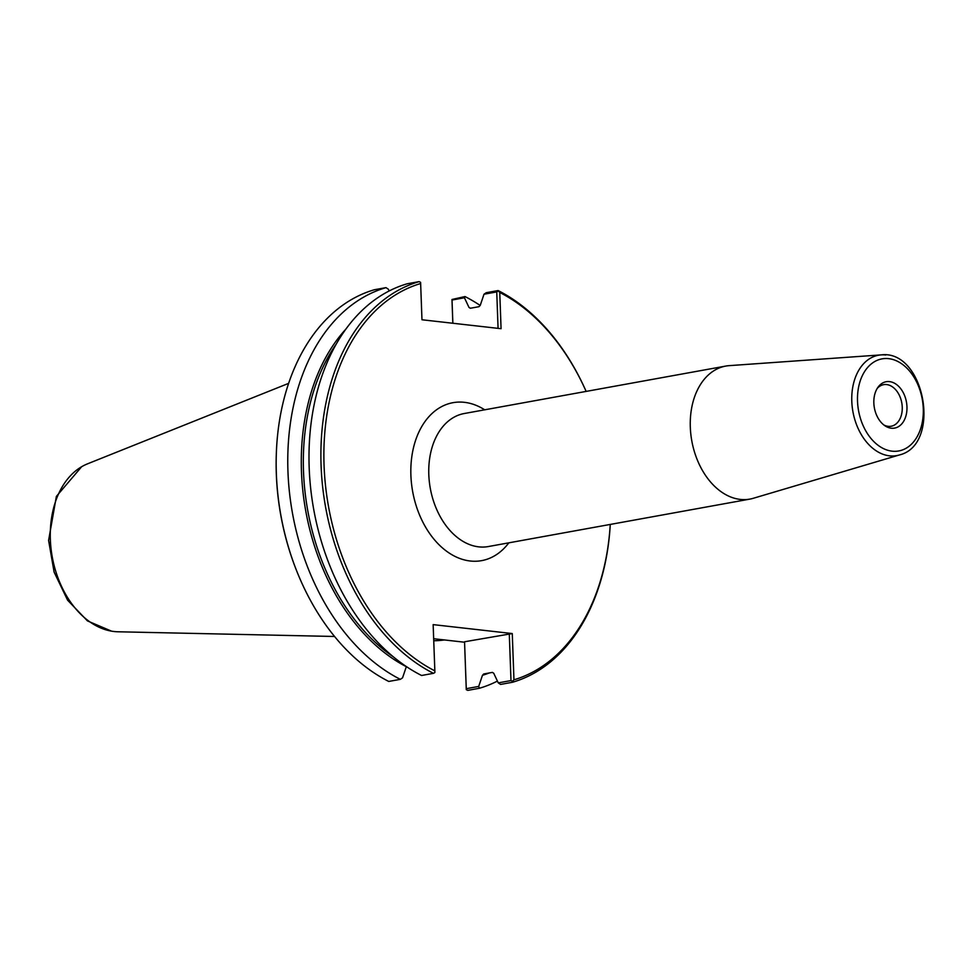 <?xml version="1.0" encoding="UTF-8"?>
<svg xmlns="http://www.w3.org/2000/svg" width="972" height="972" viewBox="0 0 972 972"><rect width="100%" height="100%" fill="white"/><g stroke="black" fill="none" stroke-linecap="round" stroke-linejoin="round"><path stroke-width="1.46" d="M885.784 354.999A51.006 35.284 79.7 0 0 881.167 354.889L729.243 365.642A67.603 46.753 79.7 0 0 725.744 366.08A67.603 46.753 79.7 0 0 690.813 434.083A67.603 46.753 79.7 0 0 740.263 499.414A67.603 46.753 79.7 0 0 749.874 499.11A67.603 46.753 79.7 0 0 753.312 498.284L899.331 454.981C942.062 444.836 924.737 349.373 881.167 354.889A51.006 35.284 79.7 0 0 851.8 401.363A51.006 35.284 79.7 0 0 889.477 455.832A51.006 35.284 79.7 0 0 899.331 454.981M434.849 670.862L434.885 672.515L433.476 673.329L421.581 675.491A205.967 142.459 79.7 0 1 309.181 467.751A205.967 142.459 79.7 0 1 407.219 283.775L419.114 281.625L420.584 282.33L420.645 283.532A203.853 140.989 79.7 0 0 324.065 465.479A203.853 140.989 79.7 0 0 434.849 670.862L433.148 624.619L512.268 633.562L513.957 679.805A203.853 140.989 79.7 0 0 610.246 524.43M498.114 290.555A205.967 142.459 79.7 0 1 586.14 391.412A203.853 140.989 79.7 0 0 499.754 292.475L498.114 290.555L486.219 292.706L484.007 294.224L496.741 291.916L498.077 328.354M420.645 283.532L421.97 319.764L501.078 328.694L499.754 292.475M889.55 381.619A23.559 16.293 79.7 0 0 878.032 387.196A23.559 16.293 79.7 0 0 885.042 425.833A23.559 16.293 79.7 0 0 891.251 428.202A23.559 16.293 79.7 0 0 906.961 406.782A23.559 16.293 79.7 0 0 889.55 381.619M883.803 424.934A21.129 14.616 79.7 0 0 888.165 426.331A21.129 14.616 79.7 0 0 891.166 426.234A21.129 14.616 79.7 0 0 902.089 404.984A21.129 14.616 79.7 0 0 886.634 384.572A21.129 14.616 79.7 0 0 883.633 384.669A21.129 14.616 79.7 0 0 877.181 388.472M276.255 456.075A205.967 142.459 79.7 0 0 297.42 572.751L297.189 572.18A203.853 140.989 79.7 0 1 276.23 456.694L276.255 456.075A205.967 142.459 79.7 0 1 374.378 289.741L385.981 287.639A205.967 142.459 79.7 0 0 287.955 471.602A205.967 142.459 79.7 0 0 400.343 679.343L402.554 677.824L406.369 666.573M419.114 281.625A205.967 142.459 79.7 0 0 321.088 465.588A205.967 142.459 79.7 0 0 433.476 673.329M400.343 679.343L388.751 681.445A205.967 142.459 79.7 0 1 297.42 572.751M389.152 290.98L388.302 289.17L385.981 287.639M466.281 689.67L467.751 690.375L479.354 688.273L478.698 686.426L466.268 688.686L466.281 689.67L464.543 641.775L512.268 633.562M480.204 305.475A205.967 142.459 79.7 0 0 464.981 296.557L451.98 299.485L452.831 323.251M479.354 688.273A205.967 142.459 79.7 0 0 497.409 681.08M466.268 688.686L464.543 641.775M464.531 642.225L433.67 638.726M509.279 633.659L510.993 680.57L512.463 681.287L513.957 679.805M510.993 680.57L498.259 682.879L500.58 684.422L512.487 682.259L512.463 681.287M512.487 682.259A205.967 142.459 79.7 0 0 610.27 524.43M498.259 682.879L493.727 673.244L492.391 672.393L483.728 673.973L482.464 675.297L478.698 686.426M498.162 291.102L496.741 291.916M452.867 323.251L452.016 300.032L464.446 297.772L468.978 307.407L470.314 308.258L478.977 306.69L480.241 305.366L484.007 294.224M470.533 308.221A193.817 134.051 79.7 0 0 468.978 307.407L470.314 308.258M464.446 297.772L464.981 296.557M433.743 640.742A151.668 104.903 79.7 0 0 444.374 639.941M87.48 463.863A86.168 59.596 79.7 0 0 84.163 465.357A86.168 59.596 79.7 0 0 50.35 539.484A86.168 59.596 79.7 0 0 114.028 631.508A86.168 59.596 79.7 0 0 114.307 631.545A86.168 59.596 79.7 0 0 117.94 631.776L334.562 636.478M749.874 499.11L488.369 546.543A67.603 46.753 -100.3 0 1 478.759 546.859A67.603 46.753 -100.3 0 1 429.308 481.529A67.603 46.753 -100.3 0 1 464.239 413.525L725.744 366.08M484.7 409.807A80.275 55.526 79.7 0 0 464.397 402.323A80.275 55.526 79.7 0 0 416.174 505.732A80.275 55.526 79.7 0 0 508.83 542.838M888.7 358.656A46.79 32.368 79.7 0 0 857.523 401.193A46.79 32.368 79.7 0 0 892.102 451.166A46.79 32.368 79.7 0 0 923.279 408.629A46.79 32.368 79.7 0 0 888.7 358.656M345.911 329.095A193.817 134.051 79.7 0 0 305.633 510.312A193.817 134.051 79.7 0 0 406.32 666.683M482.464 675.297A193.817 134.051 79.7 0 0 489.232 672.964M336.482 343.711A192.76 133.322 79.7 0 0 393.283 656.793M81.672 466.706L56.376 496.388L48.6 540.42L54.104 572.071L67.59 600.174L87.456 620.901L111.501 631.144M87.48 463.851L288.635 383.357"/></g></svg>

